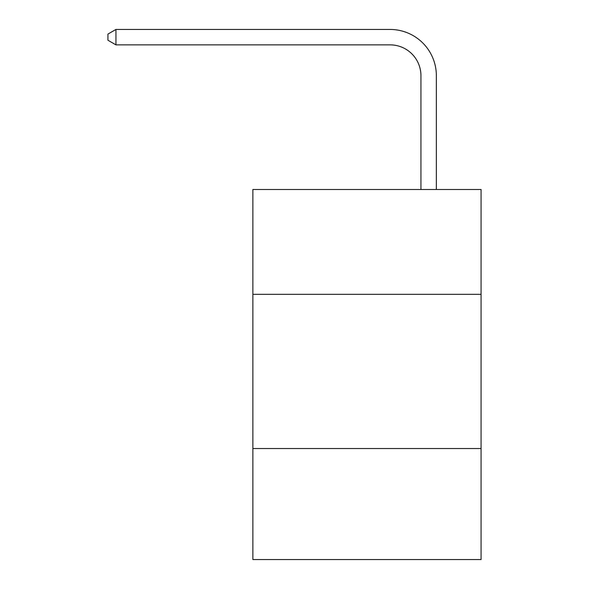 <?xml version="1.0" encoding="UTF-8"?>
<svg xmlns="http://www.w3.org/2000/svg" width="589" height="589" viewBox="0 0 589 589"><rect width="100%" height="100%" fill="white"/><g stroke="black" fill="none" stroke-linecap="round" stroke-linejoin="round"><path stroke-width="0.88" d="M481.066 294.345L481.066 189.496L252.872 189.496L252.872 294.345L481.066 294.345L481.066 559.55L252.872 559.55L252.872 294.345M481.066 448.531L252.872 448.531M420.936 189.496L420.936 75.709A30.834 30.834 48.1 0 0 390.095 44.867L115.952 44.867L107.934 40.243L107.934 34.074L115.952 29.45L390.095 29.45A46.259 46.259 -131.9 0 1 436.353 75.709L436.353 189.496M420.936 75.709A30.834 30.834 48.1 0 0 390.095 44.867A30.834 30.834 48.1 0 1 420.936 75.709A30.834 30.834 48.1 0 0 390.095 44.867A30.834 30.834 48.1 0 1 420.936 75.709A30.834 30.834 48.1 0 0 390.095 44.867A30.834 30.834 48.1 0 1 420.936 75.709A30.834 30.834 48.1 0 0 390.095 44.867A30.834 30.834 48.1 0 1 420.936 75.709A30.834 30.834 48.1 0 0 390.095 44.867A30.834 30.834 48.1 0 1 420.936 75.709A30.834 30.834 48.1 0 0 390.095 44.867A30.834 30.834 48.1 0 1 420.936 75.709A30.834 30.834 48.1 0 0 390.095 44.867A30.834 30.834 48.1 0 1 420.936 75.709A30.834 30.834 48.1 0 0 390.095 44.867A30.834 30.834 48.1 0 1 420.936 75.709A30.834 30.834 48.1 0 0 390.095 44.867A30.834 30.834 48.1 0 1 420.936 75.709A30.834 30.834 48.1 0 0 390.095 44.867A30.834 30.834 48.1 0 1 420.936 75.709M115.952 44.867L115.952 29.45L390.095 29.45"/></g></svg>
